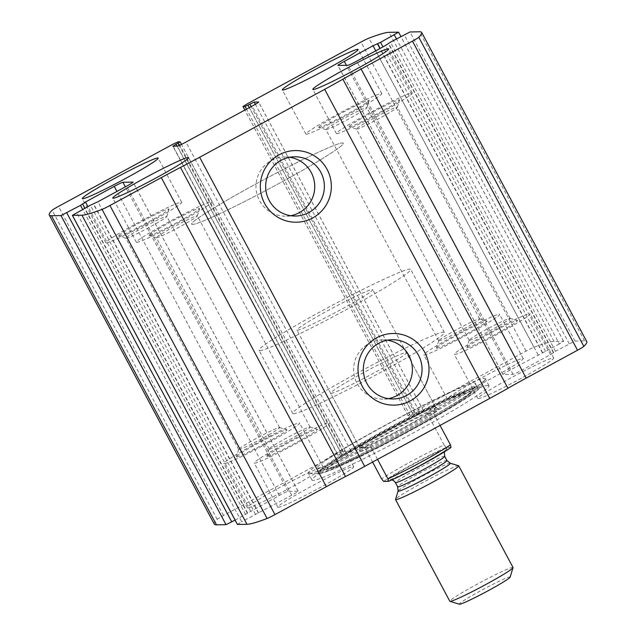 <?xml version="1.0" encoding="UTF-8"?>
<svg xmlns="http://www.w3.org/2000/svg" width="636" height="636" viewBox="0 0 636 636"><rect width="100%" height="100%" fill="white"/><g stroke="black" fill="none" stroke-linecap="round" stroke-linejoin="round"><path stroke-width="0.48" stroke-dasharray="3.18 2.39" d="M214.292 524.128A229.262 14 151.9 0 1 217.194 519.35A8.594 0.525 151.9 0 1 223.522 515.502L337.287 453.691L343.05 450.956L345.149 450.924L337.931 455.304L342.359 455.249A8.594 0.525 151.9 0 0 351 451.147L417.264 415.149A8.594 0.525 151.9 0 0 423.703 411.118A8.594 0.525 151.9 0 0 423.624 411.095L419.235 411.166L410.156 415.602L408.01 415.618L412.303 412.931L526.067 351.12A8.594 0.525 151.9 0 1 533.954 347.24A229.262 14 151.9 0 1 554.051 341.421L563.639 341.278L559.346 343.965L396.459 38.907M559.346 343.965L509.349 370.478A8.594 0.525 151.9 0 0 502.909 374.509A8.594 0.525 151.9 0 0 502.989 374.532L513.093 374.358A8.594 0.525 151.9 0 0 521.735 370.263L550.49 354.642L555.498 351.263L575.016 341.063L584.548 340.896A229.262 14 151.9 0 1 586.75 341.604M488.035 385.313A100.305 6.122 151.9 0 1 488.997 385.623A100.305 6.122 151.9 0 1 408.646 435.453A100.305 6.122 151.9 0 1 313.007 480.418A100.305 6.122 151.9 0 1 312.045 480.108A100.305 6.122 151.9 0 1 392.396 430.278A100.305 6.122 151.9 0 1 488.035 385.313M247.754 507.854A42.986 2.623 -28.1 0 0 288.744 488.583A42.986 2.623 -28.1 0 0 323.175 467.222A42.986 2.623 -28.1 0 0 284.022 485.157A42.986 2.623 -28.1 0 0 247.34 507.719A42.986 2.623 -28.1 0 0 247.754 507.854M278.242 507.321A42.986 2.623 -28.1 0 0 319.232 488.058A42.986 2.623 -28.1 0 0 353.672 466.697A42.986 2.623 -28.1 0 0 314.518 484.632A42.986 2.623 -28.1 0 0 277.829 507.194A42.986 2.623 -28.1 0 0 278.242 507.321M447.784 399.162A42.986 2.623 -28.1 0 0 488.774 379.899A42.986 2.623 -28.1 0 0 523.213 358.537A42.986 2.623 -28.1 0 0 484.06 376.472A42.986 2.623 -28.1 0 0 447.37 399.034A42.986 2.623 -28.1 0 0 447.784 399.162M478.28 398.637A42.986 2.623 -28.1 0 0 519.27 379.366A42.986 2.623 -28.1 0 0 553.702 358.012A42.986 2.623 -28.1 0 0 514.548 375.948A42.986 2.623 -28.1 0 0 477.867 398.51A42.986 2.623 -28.1 0 0 478.28 398.637M237.403 524.454L241.696 521.766L76.654 212.67M235.097 520.137L279.307 495.468A8.594 0.525 151.9 0 1 287.957 491.374L298.053 491.199A8.594 0.525 151.9 0 1 298.133 491.223A8.594 0.525 151.9 0 1 291.693 495.253L241.696 521.766M388.373 398.629A29.614 29.351 -91 0 1 369.111 343.424A29.614 29.351 -91 0 1 387.364 340.212M290.692 215.699A29.614 29.351 -91 0 1 271.437 160.495A29.614 29.351 -91 0 1 289.682 157.275M454.7 354.483A42.986 2.623 -28.1 0 0 495.69 335.212A42.986 2.623 -28.1 0 0 530.13 313.858A42.986 2.623 -28.1 0 0 490.968 331.785A42.986 2.623 -28.1 0 0 454.287 354.347A42.986 2.623 -28.1 0 0 454.7 354.483M467.206 347.685A28.66 1.749 -28.1 0 0 495.301 334.425A28.66 1.749 -28.1 0 0 517.386 320.536A28.66 1.749 -28.1 0 0 491.382 332.556A28.66 1.749 -28.1 0 0 466.927 347.479A28.66 1.749 -28.1 0 0 467.206 347.685M469.384 340.332A23.23 1.415 -28.1 0 0 491.533 329.917A23.23 1.415 -28.1 0 0 510.144 318.382A23.23 1.415 -28.1 0 0 510.064 318.326A23.23 1.415 -28.1 0 0 488.989 328.073A23.23 1.415 -28.1 0 0 469.161 340.165A23.23 1.415 -28.1 0 0 469.161 340.26A23.23 1.415 -28.1 0 0 469.384 340.332M356.605 129.108A23.23 1.415 -28.1 0 0 378.126 119.035A23.23 1.415 -28.1 0 0 397.365 107.253A23.23 1.415 -28.1 0 0 397.365 107.158A23.23 1.415 -28.1 0 0 376.202 116.849A23.23 1.415 -28.1 0 0 356.383 129.036A23.23 1.415 -28.1 0 0 356.462 129.092A23.23 1.415 -28.1 0 0 356.605 129.108M349.315 126.906A28.66 1.749 -28.1 0 0 375.868 114.472A28.66 1.749 -28.1 0 0 399.599 99.939A28.66 1.749 -28.1 0 0 373.491 111.777A28.66 1.749 -28.1 0 0 349.14 126.882A28.66 1.749 -28.1 0 0 349.315 126.906M336.81 133.695A42.986 2.623 -28.1 0 0 377.8 114.424A42.986 2.623 -28.1 0 0 412.239 93.071A42.986 2.623 -28.1 0 0 373.086 111.006A42.986 2.623 -28.1 0 0 336.396 133.568A42.986 2.623 -28.1 0 0 336.81 133.695M424.212 355.007A42.986 2.623 -28.1 0 0 465.194 335.736A42.986 2.623 -28.1 0 0 499.634 314.383A42.986 2.623 -28.1 0 0 460.48 332.31A42.986 2.623 -28.1 0 0 423.799 354.872A42.986 2.623 -28.1 0 0 424.212 355.007M436.709 348.218A28.66 1.749 -28.1 0 0 464.805 334.949A28.66 1.749 -28.1 0 0 486.898 321.061A28.66 1.749 -28.1 0 0 460.893 333.081A28.66 1.749 -28.1 0 0 436.431 348.003A28.66 1.749 -28.1 0 0 436.709 348.218M438.896 340.856A23.23 1.415 -28.1 0 0 461.044 330.45A23.23 1.415 -28.1 0 0 479.647 318.906A23.23 1.415 -28.1 0 0 479.568 318.851A23.23 1.415 -28.1 0 0 458.492 328.597A23.23 1.415 -28.1 0 0 438.673 340.689A23.23 1.415 -28.1 0 0 438.673 340.785A23.23 1.415 -28.1 0 0 438.896 340.856M326.117 129.641A23.23 1.415 -28.1 0 0 347.638 119.56A23.23 1.415 -28.1 0 0 366.869 107.786A23.23 1.415 -28.1 0 0 366.869 107.683A23.23 1.415 -28.1 0 0 345.714 117.374A23.23 1.415 -28.1 0 0 325.894 129.569A23.23 1.415 -28.1 0 0 325.974 129.625A23.23 1.415 -28.1 0 0 326.117 129.641M318.827 127.431A28.66 1.749 -28.1 0 0 345.38 114.997A28.66 1.749 -28.1 0 0 369.111 100.464A28.66 1.749 -28.1 0 0 343.003 112.302A28.66 1.749 -28.1 0 0 318.644 127.415A28.66 1.749 -28.1 0 0 318.827 127.431M306.321 134.22A42.986 2.623 -28.1 0 0 347.312 114.957A42.986 2.623 -28.1 0 0 381.743 93.595A42.986 2.623 -28.1 0 0 342.589 111.531A42.986 2.623 -28.1 0 0 305.908 134.093A42.986 2.623 -28.1 0 0 306.321 134.22M254.67 463.167A42.986 2.623 -28.1 0 0 295.653 443.896A42.986 2.623 -28.1 0 0 330.092 422.543A42.986 2.623 -28.1 0 0 290.938 440.478A42.986 2.623 -28.1 0 0 254.257 463.04A42.986 2.623 -28.1 0 0 254.67 463.167M267.168 456.378A28.66 1.749 -28.1 0 0 295.263 443.117A28.66 1.749 -28.1 0 0 317.356 429.221A28.66 1.749 -28.1 0 0 291.352 441.249A28.66 1.749 -28.1 0 0 266.889 456.171A28.66 1.749 -28.1 0 0 267.168 456.378M269.354 449.016A23.23 1.415 -28.1 0 0 291.503 438.609A23.23 1.415 -28.1 0 0 310.106 427.066A23.23 1.415 -28.1 0 0 310.026 427.01A23.23 1.415 -28.1 0 0 288.951 436.757A23.23 1.415 -28.1 0 0 269.131 448.849A23.23 1.415 -28.1 0 0 269.131 448.944A23.23 1.415 -28.1 0 0 269.354 449.016M156.575 237.8A23.23 1.415 -28.1 0 0 178.096 227.72A23.23 1.415 -28.1 0 0 197.327 215.946A23.23 1.415 -28.1 0 0 197.327 215.843A23.23 1.415 -28.1 0 0 176.172 225.534A23.23 1.415 -28.1 0 0 156.353 237.729A23.23 1.415 -28.1 0 0 156.432 237.785A23.23 1.415 -28.1 0 0 156.575 237.8M149.277 235.59A28.66 1.749 -28.1 0 0 175.838 223.156A28.66 1.749 -28.1 0 0 199.569 208.624A28.66 1.749 -28.1 0 0 173.461 220.461A28.66 1.749 -28.1 0 0 149.102 235.574A28.66 1.749 -28.1 0 0 149.277 235.59M136.78 242.38A42.986 2.623 -28.1 0 0 177.77 223.117A42.986 2.623 -28.1 0 0 212.201 201.755A42.986 2.623 -28.1 0 0 173.048 219.69A42.986 2.623 -28.1 0 0 136.366 242.252A42.986 2.623 -28.1 0 0 136.78 242.38M224.174 463.692A42.986 2.623 -28.1 0 0 265.164 444.429A42.986 2.623 -28.1 0 0 299.604 423.067A42.986 2.623 -28.1 0 0 260.442 441.002A42.986 2.623 -28.1 0 0 223.761 463.565A42.986 2.623 -28.1 0 0 224.174 463.692M236.679 456.902A28.66 1.749 -28.1 0 0 264.775 443.642A28.66 1.749 -28.1 0 0 286.86 429.745A28.66 1.749 -28.1 0 0 260.855 441.774A28.66 1.749 -28.1 0 0 236.401 456.696A28.66 1.749 -28.1 0 0 236.679 456.902M238.866 449.549A23.23 1.415 -28.1 0 0 261.006 439.134A23.23 1.415 -28.1 0 0 279.617 427.591A23.23 1.415 -28.1 0 0 279.538 427.535A23.23 1.415 -28.1 0 0 258.462 437.282A23.23 1.415 -28.1 0 0 238.635 449.374A23.23 1.415 -28.1 0 0 238.635 449.477A23.23 1.415 -28.1 0 0 238.866 449.549M126.079 238.325A23.23 1.415 -28.1 0 0 147.6 228.252A23.23 1.415 -28.1 0 0 166.839 216.471A23.23 1.415 -28.1 0 0 166.839 216.375A23.23 1.415 -28.1 0 0 145.676 226.058A23.23 1.415 -28.1 0 0 125.856 238.254A23.23 1.415 -28.1 0 0 125.936 238.309A23.23 1.415 -28.1 0 0 126.079 238.325M118.789 236.115A28.66 1.749 -28.1 0 0 145.342 223.689A28.66 1.749 -28.1 0 0 169.073 209.157A28.66 1.749 -28.1 0 0 142.973 220.986A28.66 1.749 -28.1 0 0 118.614 236.099A28.66 1.749 -28.1 0 0 118.789 236.115M106.284 242.912A42.986 2.623 -28.1 0 0 147.274 223.641A42.986 2.623 -28.1 0 0 181.713 202.288A42.986 2.623 -28.1 0 0 142.559 220.215A42.986 2.623 -28.1 0 0 105.87 242.777A42.986 2.623 -28.1 0 0 106.284 242.912M309.303 473.478A100.305 6.122 -28.1 0 0 400.259 431.033A100.305 6.122 -28.1 0 0 485.101 379.525A100.305 6.122 -28.1 0 0 485.292 378.682A100.305 6.122 -28.1 0 0 393.93 420.523A100.305 6.122 -28.1 0 0 308.341 473.168A100.305 6.122 -28.1 0 0 309.144 473.478A100.305 6.122 -28.1 0 0 309.303 473.478M318.429 468.024A89.604 5.47 -28.1 0 0 400.99 429.403A89.604 5.47 -28.1 0 0 475.633 383.802A89.604 5.47 -28.1 0 0 394.034 420.714A89.604 5.47 -28.1 0 0 317.968 467.985A89.604 5.47 -28.1 0 0 318.429 468.024M360.222 451.504A44.639 2.727 -28.1 0 0 403.486 431.121A44.639 2.727 -28.1 0 0 438.482 409.242A44.639 2.727 -28.1 0 0 397.89 427.941A44.639 2.727 -28.1 0 0 359.777 451.274A44.639 2.727 -28.1 0 0 360.222 451.504M360.318 448.197A42.986 2.623 -28.1 0 0 401.308 428.926A42.986 2.623 -28.1 0 0 435.747 407.573A42.986 2.623 -28.1 0 0 435.676 407.501A42.986 2.623 -28.1 0 0 396.594 425.508A42.986 2.623 -28.1 0 0 359.889 447.975A42.986 2.623 -28.1 0 0 359.904 448.07A42.986 2.623 -28.1 0 0 360.318 448.197M192.462 224.452A85.971 5.247 -28.1 0 0 274.442 185.919A85.971 5.247 -28.1 0 0 343.313 143.203A85.971 5.247 -28.1 0 0 265.005 179.066A85.971 5.247 -28.1 0 0 191.635 224.19A85.971 5.247 -28.1 0 0 192.462 224.452A85.971 5.247 -28.1 0 0 274.442 185.919A85.971 5.247 -28.1 0 0 343.313 143.203A85.971 5.247 -28.1 0 0 265.005 179.066A85.971 5.247 -28.1 0 0 191.635 224.19A85.971 5.247 -28.1 0 0 192.462 224.452M293.514 413.694A85.971 5.247 -28.1 0 0 375.486 375.161A85.971 5.247 -28.1 0 0 444.365 332.445A85.971 5.247 -28.1 0 0 366.05 368.308A85.971 5.247 -28.1 0 0 292.687 413.432A85.971 5.247 -28.1 0 0 293.514 413.694M331.014 393.318A42.986 2.623 -28.1 0 0 372.004 374.048A42.986 2.623 -28.1 0 0 406.444 352.694A42.986 2.623 -28.1 0 0 367.29 370.621A42.986 2.623 -28.1 0 0 330.601 393.183A42.986 2.623 -28.1 0 0 331.014 393.318M451.019 447.378L446.218 447.466A40.124 2.449 -28.1 0 0 412.025 464.495A40.124 2.449 -28.1 0 0 383.707 481.428M446.218 447.466L444.111 444.954A42.986 2.623 -28.1 0 0 381.6 478.916M297.338 330.235A42.986 2.623 -28.1 0 0 338.32 310.964A42.986 2.623 -28.1 0 0 372.76 289.611A42.986 2.623 -28.1 0 0 333.606 307.546A42.986 2.623 -28.1 0 0 296.925 330.108A42.986 2.623 -28.1 0 0 297.338 330.235M377.546 459.383L371.082 447.267L359.396 447.1L364.762 447.378L372.601 462.07M440.056 425.42L433.593 413.305L427.273 413.416C431.86 407.803 434.515 405.537 435.231 406.611C435.628 407.414 435.08 409.648 433.593 413.305M444.111 444.954L427.273 413.416M259.83 350.611A85.971 5.247 -28.1 0 0 341.81 312.077A85.971 5.247 -28.1 0 0 410.681 269.362A85.971 5.247 -28.1 0 0 332.366 305.224A85.971 5.247 -28.1 0 0 259.003 350.349A85.971 5.247 -28.1 0 0 259.83 350.611M371.082 447.267L364.762 447.378M510.128 577.13A28.795 1.757 -28.1 0 0 483.901 589.015A28.795 1.757 -28.1 0 0 459.423 604.2M513.021 567.511A35.823 2.186 -28.1 0 0 480.395 582.449A35.823 2.186 -28.1 0 0 449.827 601.251M458.612 465.751A35.823 2.186 -28.1 0 0 426.104 480.776A35.823 2.186 -28.1 0 0 395.528 499.427M526.067 351.12L361.025 42.016M412.303 412.931L247.261 103.835M584.548 340.896L419.506 31.8M575.016 341.063L409.974 31.967M217.194 519.35L52.152 210.254M223.522 515.502L58.48 206.406M337.287 453.691L172.245 144.587M533.954 347.24L368.912 38.144M554.051 341.421L389.009 32.325M563.583 341.262L398.541 32.166M255.449 514.293L90.407 205.197M258.335 512.926L93.293 203.83M258.621 512.926L93.579 203.83M262.938 510.875L97.896 201.779M291.693 495.253L126.651 186.157M298.053 491.199L133.067 182.206M287.957 491.374L125.356 186.857M279.307 495.468L116.96 191.42M250.552 511.09L87.935 206.541M247.372 513.117L82.33 204.021M247.658 513.117L82.616 204.013M245.544 514.468L82.656 209.411M343.05 450.956L178.008 141.86M345.149 450.924L180.107 141.82M343.027 452.276L179.201 145.453M341.15 453.293L177.15 146.153M337.97 455.32L172.928 146.224M342.359 455.249L177.317 146.145M351 451.147L185.958 142.051M417.264 415.149L252.222 106.053M423.624 411.095L258.637 102.102M419.235 411.166L255.37 104.272M414.918 413.217L251.196 106.602M413.042 414.235L249.328 107.619M410.156 415.602L246.53 109.146M408.066 415.634L244.884 110.036M569.252 343.79L404.21 34.694M555.498 351.263L390.456 42.167M553.384 352.614L388.461 43.741M553.67 352.614L388.652 43.566M550.49 354.642L385.448 45.546M521.735 370.263L356.693 61.167M513.093 374.358L348.043 65.262M502.989 374.532L337.947 65.436M509.349 370.478L346.389 65.293M538.104 354.856L375.757 50.808M542.421 352.805L379.954 48.527M542.707 352.797L380.177 48.408M545.593 351.438L382.975 46.881M319.065 473.772A91.767 5.605 -28.1 0 0 402.278 434.937A91.767 5.605 -28.1 0 0 479.91 387.809L479.91 387.809A91.767 5.605 -28.1 0 0 396.498 425.325A91.767 5.605 -28.1 0 0 318.922 473.772L318.922 473.772A91.767 5.605 -28.1 0 0 319.065 473.772M320.52 472.508A89.875 5.486 -28.1 0 0 407.907 431.303A89.875 5.486 -28.1 0 0 478.034 387.396L478.034 387.396A89.875 5.486 -28.1 0 0 396.355 425.055A89.875 5.486 -28.1 0 0 319.614 471.984L319.614 471.984A89.875 5.486 -28.1 0 0 320.52 472.508M320.679 471.165A89.096 5.438 -28.1 0 0 407.31 430.318A89.096 5.438 -28.1 0 0 476.833 386.791A89.096 5.438 -28.1 0 0 395.854 424.125A89.096 5.438 -28.1 0 0 319.781 470.648A89.096 5.438 -28.1 0 0 320.679 471.165M324.638 469.32A84.707 5.168 -28.1 0 0 402.683 432.806A84.707 5.168 -28.1 0 0 473.24 389.701A84.707 5.168 -28.1 0 0 396.109 424.602A84.707 5.168 -28.1 0 0 324.201 469.288A84.707 5.168 -28.1 0 0 324.638 469.32M328.486 468.756A81.018 4.945 -28.1 0 0 443.849 410.975A81.018 4.945 -28.1 0 0 425.19 411.301A81.018 4.945 -28.1 0 0 328.486 468.756M421.843 464.328A33.676 2.059 -28.1 0 0 440.565 450.622A33.676 2.059 -28.1 0 0 389.677 478.272A33.676 2.059 -28.1 0 0 421.843 464.328M450.248 463.223A29.622 1.805 -28.1 0 0 423.369 475.649A29.622 1.805 -28.1 0 0 398.088 491.072M446.957 460.52A27.944 1.709 -28.1 0 0 421.509 472.174A27.944 1.709 -28.1 0 0 397.667 486.834M444.707 456.29A27.944 1.709 -28.1 0 0 419.251 467.945A27.944 1.709 -28.1 0 0 395.409 482.613M298.133 491.223L133.091 182.127M247.332 513.109L82.29 204.005M247.69 513.125L84.874 208.203M345.173 450.932L181.491 144.372M337.931 455.304L172.889 146.208M423.703 411.118L258.661 102.022M408.01 415.618L244.852 110.052M553.352 352.606L388.445 43.757M553.71 352.622L388.668 43.526M502.909 374.509L337.867 65.413M563.639 341.278L400.903 36.49M392.181 339.727L382.53 339.894M393.207 398.955L383.548 399.114M294.508 156.79L284.849 156.957M295.525 216.017L285.874 216.184M553.702 358.012L530.13 313.858M477.867 398.51L454.287 354.347M469.161 340.165L466.927 347.479M510.064 318.326L517.386 320.536M510.144 318.382L397.365 107.158M469.161 340.26L356.383 129.036M397.365 107.253L399.599 99.939M356.462 129.092L349.14 126.882M412.239 93.071L388.66 48.916M336.396 133.568L312.825 89.406M523.213 358.537L499.634 314.383M447.37 399.034L423.799 354.872M438.673 340.689L436.431 348.003M479.568 318.851L486.898 321.061M479.647 318.906L366.869 107.683M438.673 340.785L325.894 129.569M366.869 107.786L369.111 100.464M325.974 129.625L318.644 127.415M381.743 93.595L358.171 49.441M305.908 134.093L282.328 89.938M353.672 466.697L330.092 422.543M277.829 507.194L254.257 463.04M269.131 448.849L266.889 456.171M310.026 427.01L317.356 429.221M310.106 427.066L197.327 215.843M269.131 448.944L156.353 237.729M197.327 215.946L199.569 208.624M156.432 237.785L149.102 235.574M212.201 201.755L188.63 157.601M136.366 242.252L112.787 198.098M323.175 467.222L299.604 423.067M247.34 507.719L223.761 463.565M238.635 449.374L236.401 456.696M279.538 427.535L286.86 429.745M279.617 427.591L166.839 216.375M238.635 449.477L125.856 238.254M166.839 216.471L169.073 209.157M125.936 238.309L118.614 236.099M181.713 202.288L158.133 158.126M105.87 242.777L82.298 198.623M488.997 385.623L485.292 378.682M312.045 480.108L308.341 473.168M309.144 473.478L320.663 473.582L332.111 469.575C346.994 463.342 367.362 453.452 393.215 439.913L436.431 416.246C455.599 405.251 468.74 397.055 475.847 391.649L479.91 387.809L485.101 379.525M478.034 387.396L472.564 388.906C462.73 392.46 446.607 399.885 424.212 411.174C383.937 431.447 335.411 459.168 323.16 468.851L319.582 472.127L319.781 470.648L317.968 467.985L324.201 469.288L327.278 469.312C330.187 468.812 334.568 467.309 340.411 464.805L366.59 452.657C398.748 436.924 442.266 412.836 460.726 400.529C467.993 395.552 471.65 392.746 471.697 392.126L475.633 383.802L476.833 386.791L478.034 387.396M359.889 447.975L359.777 451.274M435.676 407.501L438.482 409.242M444.365 332.445L410.681 269.362M292.687 413.432L259.003 350.349M435.747 407.573L406.444 352.694M359.904 448.07L330.601 393.183M435.231 406.611L372.76 289.611M359.396 447.1L296.925 330.108M444.349 451.862L445.319 450.201C445.152 450.916 437.314 455.63 421.803 464.336C405.053 473.526 390.305 480.077 390.003 479.735L391.927 479.854"/><path stroke-width="0.95" d="M60.984 215.572L51.452 215.739A229.262 14 151.9 0 1 49.25 215.032A229.262 14 151.9 0 1 52.152 210.254A8.594 0.525 151.9 0 1 58.48 206.406L172.245 144.587L178.008 141.86L180.107 141.82L172.889 146.208L177.317 146.145A8.594 0.525 151.9 0 0 185.958 142.051L252.222 106.053A8.594 0.525 151.9 0 0 258.661 102.022A8.594 0.525 151.9 0 0 258.582 101.991L254.193 102.07L245.114 106.498L242.968 106.522L247.261 103.835L361.025 42.016A8.594 0.525 151.9 0 1 368.912 38.144A229.262 14 151.9 0 1 389.009 32.325L398.597 32.182L380.551 42.342L373.062 45.752L344.307 61.382A8.594 0.525 151.9 0 0 337.867 65.413A8.594 0.525 151.9 0 0 337.947 65.436L348.043 65.262A8.594 0.525 151.9 0 0 356.693 61.167L385.448 45.546L390.456 42.167L409.974 31.967L419.506 31.8A229.262 14 151.9 0 1 421.708 32.5A229.262 14 151.9 0 1 418.806 37.278A8.594 0.525 151.9 0 1 412.478 41.133L361.121 69.038A65.913 4.023 151.9 0 0 342.891 79.19A65.913 4.023 151.9 0 1 324.67 89.342L199.648 157.275A65.913 4.023 151.9 0 1 180.473 167.443A65.913 4.023 151.9 0 0 161.29 177.611L109.933 205.515A8.594 0.525 151.9 0 1 102.046 209.395A229.262 14 151.9 0 1 81.949 215.207L72.361 215.358L90.407 205.197L97.896 201.779L126.651 186.157A8.594 0.525 151.9 0 0 133.091 182.127A8.594 0.525 151.9 0 0 133.011 182.103L122.907 182.278A8.594 0.525 151.9 0 0 114.265 186.372L85.51 201.994L80.502 205.364L60.984 215.572L226.026 524.668L216.494 524.835A229.262 14 151.9 0 1 214.292 524.128L49.25 215.032M421.708 32.5L586.75 341.604A229.262 14 151.9 0 1 583.848 346.382A8.594 0.525 151.9 0 1 577.52 350.229L526.163 378.134A65.913 4.023 151.9 0 0 507.933 388.286A65.913 4.023 151.9 0 1 489.712 398.438L364.69 466.371A65.913 4.023 151.9 0 1 345.515 476.539A65.913 4.023 151.9 0 0 326.34 486.707L274.975 514.611A8.594 0.525 151.9 0 1 267.088 518.491A229.262 14 151.9 0 1 246.991 524.31L237.403 524.454L72.361 215.358M278.997 154.85A35.823 35.505 -91 0 1 331.332 187.453A35.823 35.505 -91 0 1 277.193 216.868A35.823 35.505 -91 0 1 278.997 154.85M376.679 337.78A35.823 35.505 -91 0 1 429.006 370.39A35.823 35.505 -91 0 1 374.874 399.798A35.823 35.505 -91 0 1 376.679 337.78M226.026 524.668L235.097 520.137M82.712 198.75A42.986 2.623 -28.1 0 0 123.702 179.487A42.986 2.623 -28.1 0 0 158.133 158.126A42.986 2.623 -28.1 0 0 118.98 176.061A42.986 2.623 -28.1 0 0 82.298 198.623A42.986 2.623 -28.1 0 0 82.712 198.75M113.2 198.225A42.986 2.623 -28.1 0 0 154.19 178.954A42.986 2.623 -28.1 0 0 188.63 157.601A42.986 2.623 -28.1 0 0 149.468 175.536A42.986 2.623 -28.1 0 0 112.787 198.098A42.986 2.623 -28.1 0 0 113.2 198.225M282.742 90.066A42.986 2.623 -28.1 0 0 323.732 70.795A42.986 2.623 -28.1 0 0 358.171 49.441A42.986 2.623 -28.1 0 0 319.018 67.376A42.986 2.623 -28.1 0 0 282.328 89.938A42.986 2.623 -28.1 0 0 282.742 90.066M313.238 89.541A42.986 2.623 -28.1 0 0 354.22 70.27A42.986 2.623 -28.1 0 0 388.66 48.916A42.986 2.623 -28.1 0 0 349.506 66.844A42.986 2.623 -28.1 0 0 312.825 89.406A42.986 2.623 -28.1 0 0 313.238 89.541M378.77 343.257A29.614 29.351 -91 0 1 422.042 368.832A29.614 29.351 -91 0 1 364.293 376.822A29.614 29.351 -91 0 1 378.77 343.257M387.364 340.212A29.614 29.351 -91 0 1 388.373 398.629M281.088 160.328A29.614 29.351 -91 0 1 324.368 185.895A29.614 29.351 -91 0 1 266.619 193.885A29.614 29.351 -91 0 1 281.088 160.328M289.682 157.275A29.614 29.351 -91 0 1 290.692 215.699M372.601 462.07L381.6 478.916L383.707 481.428L388.509 481.349A40.124 2.449 -28.1 0 0 422.702 464.312A40.124 2.449 -28.1 0 0 451.019 447.378L450.431 444.842L440.056 425.42M388.509 481.349L387.92 478.813A42.986 2.623 -28.1 0 0 450.431 444.842M387.92 478.813L377.546 459.383M395.536 499.578L449.827 601.251A35.823 2.186 -28.1 0 0 449.946 601.338L459.423 604.2A28.795 1.757 -28.1 0 0 488.559 590.502A28.795 1.757 -28.1 0 0 510.128 577.13L513.029 567.654A35.823 2.186 -28.1 0 0 513.021 567.511L458.731 465.83A35.823 2.186 -28.1 0 0 458.612 465.751L450.248 463.223A29.622 1.805 -28.1 0 1 428.155 477.175A29.622 1.805 -28.1 0 1 398.088 491.072L395.528 499.427A35.823 2.186 -28.1 0 0 395.536 499.578A35.823 2.186 -28.1 0 0 431.9 482.621A35.823 2.186 -28.1 0 0 458.731 465.83M449.946 601.338A35.823 2.186 -28.1 0 0 486.19 584.301A35.823 2.186 -28.1 0 0 513.029 567.654M216.494 524.835L51.452 215.739M246.991 524.31L81.949 215.207M267.088 518.491L102.046 209.395M237.459 524.469L72.417 215.373M583.848 346.382L418.806 37.278M577.52 350.229L412.478 41.133M526.163 378.134L361.121 69.038M507.933 388.286L342.891 79.19M489.712 398.438L324.67 89.342M364.69 466.371L199.648 157.275M345.515 476.539L180.473 167.443M326.34 486.707L161.29 177.611M274.975 514.611L109.933 205.515M125.356 186.857L122.907 182.278M116.96 191.42L114.265 186.372M87.935 206.541L85.51 201.994M82.656 209.411L80.502 205.364M231.79 521.941L66.748 212.837M179.201 145.453L177.985 143.179M177.15 146.153L176.108 144.197M255.37 104.272L254.193 102.07M251.196 106.602L249.869 104.113M249.328 107.619L248 105.139M246.53 109.146L245.114 106.498M244.884 110.036L243.016 106.538M346.389 65.293L344.307 61.382M375.757 50.808L373.062 45.752M379.954 48.527L377.379 43.709M380.177 48.408L377.665 43.701M382.975 46.881L380.551 42.342M396.459 38.907L394.304 34.869M398.088 491.072L397.667 486.834A27.944 1.709 -28.1 0 0 426.033 473.613A27.944 1.709 -28.1 0 0 446.957 460.52L450.248 463.223M397.667 486.834L395.409 482.613A27.944 1.709 -28.1 0 0 423.775 469.392A27.944 1.709 -28.1 0 0 444.707 456.29L444.349 451.862M84.874 208.203L82.648 204.029M181.491 144.372L180.131 141.836M244.852 110.052L242.968 106.522M400.903 36.49L398.597 32.182M446.957 460.52L444.707 456.29M391.927 479.854L394.018 480.919L395.409 482.613"/></g></svg>
